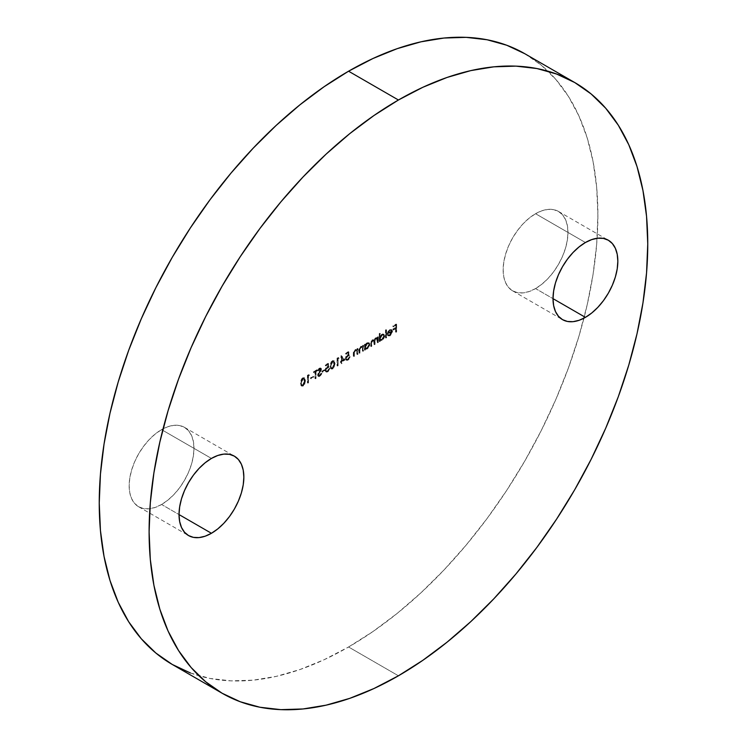 <?xml version="1.0" encoding="UTF-8"?>
<svg xmlns="http://www.w3.org/2000/svg" width="747" height="747" viewBox="0 0 747 747"><rect width="100%" height="100%" fill="white"/><g stroke="black" fill="none" stroke-linecap="round" stroke-linejoin="round"><path stroke-width="0.56" stroke-dasharray="3.73 2.8" d="M161.576 504.486A45.838 26.462 120 0 0 191.521 464.102A45.838 26.462 120 0 0 184.49 427.368A45.838 26.462 120 0 0 161.576 429.637L211.438 458.425L161.576 429.637L167.898 426.705L173.976 425.323L179.579 425.547L184.49 427.368L188.524 430.711L191.521 435.454L193.361 441.412L193.987 448.349L193.361 456.015L191.521 464.102L188.524 472.3L184.49 480.293L179.579 487.791L173.976 494.477L167.898 500.117L161.576 504.486L155.255 507.418L149.176 508.8L143.564 508.576L138.653 506.765L134.628 503.413L131.631 498.679L129.782 492.721L129.166 485.774L129.782 478.117L131.631 470.031L134.628 461.833L138.653 453.831L143.564 446.342L149.176 439.647L155.255 434.007L161.576 429.637A45.838 26.462 120 0 0 131.631 470.031A45.838 26.462 120 0 0 138.653 506.765A45.838 26.462 120 0 0 161.576 504.486L179.028 514.571L161.576 504.486M535.562 288.575A45.838 26.462 120 0 0 565.507 248.181A45.838 26.462 120 0 0 558.476 211.448A45.838 26.462 120 0 0 535.562 213.717L585.424 242.514L535.562 213.717L541.883 210.785L547.962 209.412L553.564 209.627L558.476 211.448L562.51 214.791L565.507 219.534L567.346 225.491L567.972 232.438L567.346 240.095L565.507 248.181L562.51 256.38L558.476 264.382L553.564 271.871L547.962 278.566L541.883 284.205L535.562 288.575L529.24 291.507L523.152 292.889L517.55 292.665L512.638 290.844L508.614 287.502L505.616 282.758L503.767 276.801L503.151 269.863L503.767 262.197L505.616 254.111L508.614 245.912L512.638 237.91L517.55 230.421L523.152 223.726L529.24 218.087L535.562 213.717A45.838 26.462 120 0 0 505.616 254.111A45.838 26.462 120 0 0 512.638 290.844A45.838 26.462 120 0 0 535.562 288.575L553.013 298.651L535.562 288.575M190.401 672.972L210.047 678.453L231.038 680.862L253.158 680.172L276.194 676.39L299.93 669.555L324.133 659.722L348.569 646.995L398.431 675.792L348.569 646.995L373.005 631.504L397.208 613.39L420.944 592.819L443.979 569.998L466.1 545.151L487.081 518.511L506.737 490.331L524.861 460.89L541.295 430.468L555.871 399.365L568.448 367.869L578.916 336.29L587.151 304.925L593.099 274.093L596.694 244.073L597.889 215.164L596.694 187.637L593.099 161.763L587.151 137.784L578.916 115.944L568.448 96.447L555.871 79.471L541.295 65.194L524.861 53.747A352.593 203.576 120 0 1 583.939 318.185A352.593 203.576 120 0 1 348.569 646.995A352.593 203.576 120 0 1 172.268 664.466M387.954 334.609L388.449 334.899L387.926 335.515L390.158 335.767L392.577 331.5L392.026 329.969L390.139 330.015L388.197 332.228L387.674 334.469L391.988 331.976L390.223 335.039L389.729 334.759L391.484 331.687L387.179 334.18L387.207 333.648L388.552 330.632L391.148 329.446L392.082 331.22L391.4 333.657L389.318 335.655L387.432 335.235L387.954 334.609L390.223 335.039L387.954 334.609L388.842 335.244L387.432 335.235L387.954 334.609L389.729 334.759L391.484 331.687L387.179 334.18L387.702 331.948L389.645 329.726L391.521 329.679L392.082 331.22L389.654 335.478L387.432 335.235L388.393 336.001L387.432 335.235M379.821 333.255L379.821 336.57L381.203 334.675L382.735 333.928L384.107 334.675L384.303 335.674L382.753 339.259L381.231 340.287L379.821 340.1L379.224 341.407L379.224 333.592L380.316 333.535L379.224 333.592L379.821 333.255L379.821 336.57L381.764 334.273L383.584 334.096L384.303 335.674L381.782 340.025L379.821 340.1L379.224 341.407L379.224 333.592L379.728 333.881L379.728 341.696L379.224 341.407L380.316 341.351L379.821 340.1L382.287 340.315L381.782 340.025L382.287 340.315L384.798 335.963L384.079 334.385L381.764 334.273L382.268 334.563L380.316 336.86L379.821 333.255M365.022 344.04L365.022 345.077L366.403 343.209L367.935 342.471L369.307 343.218L369.504 344.218L367.954 347.803L366.432 348.83L365.022 348.644L364.424 349.951L364.424 344.386L365.516 344.33L364.424 344.386L365.022 344.04L365.022 345.077L366.964 342.817L368.785 342.64L369.504 344.218L366.982 348.569L365.022 348.644L364.424 349.951L364.424 344.386L364.928 344.675L364.928 350.24L364.424 349.951L365.516 349.895L365.022 348.644L367.487 348.858L366.982 348.569L367.487 348.858L369.998 344.507L369.279 342.929L366.964 342.817L367.468 343.106L365.516 345.357L365.022 344.04M356.805 350.838L355.17 350.315L355.665 350.604L354.423 352.416L353.919 352.126L354.423 352.416L354.349 353.723L353.854 353.434L354.349 356.338L353.854 356.058L354.349 356.338L353.761 356.683L353.266 353.555L353.761 353.845L354.087 351.716L355.563 349.979L355.068 349.689L357.393 350.026L355.563 349.979L353.761 353.845L353.761 356.683L354.349 356.338L354.423 352.416L355.665 350.604L357.309 351.127L357.393 354.582L357.99 354.246L356.898 354.293L356.805 350.838L355.441 350.184L354.078 351.576L353.854 356.058L353.266 356.394L353.312 352.528L354.339 350.268L355.6 349.456L356.898 349.736L357.486 348.391L357.486 353.957L357.99 354.246L357.99 348.672L357.486 348.391L357.486 353.957L356.898 354.293L356.366 350.212L357.309 351.127L355.17 350.315L353.919 352.126L353.854 356.058L353.266 356.394L353.266 353.555L355.068 349.689L356.898 349.736L357.486 348.391L357.99 348.672L356.898 348.728L357.393 349.017L357.393 350.026L356.898 349.736M344.722 359.568L341.594 361.38L341.594 363.135L340.996 363.472L340.996 361.716L340.24 362.155L340.996 360.941L340.996 355.665L345.217 359.858L341.118 355.591L344.722 359.568L341.594 361.38L341.594 363.135L340.996 363.472L340.996 361.716L340.24 362.155L340.996 360.941L340.996 355.665L341.622 355.88L340.996 355.665L341.5 355.955L341.5 361.221L340.24 361.38L340.735 362.444L340.24 362.155L341.5 362.006L340.996 361.716L341.5 362.006L341.5 363.761L340.996 363.472L342.089 363.425L341.594 361.38L345.217 359.858L344.722 359.568M332.368 368.654L330.519 368.336L330.174 364.583L331.266 361.66L333.451 360.399L334.189 360.988L334.553 364.153L334.021 366.637L332.368 368.654L332.863 368.943L335.067 363.668L334.572 363.378L332.368 368.654L330.949 368.794L330.09 365.965L332.368 360.652L333.741 360.512L335.067 363.668L334.245 360.801L332.368 360.652L332.863 360.932L330.585 366.254L330.09 365.965L331.453 369.074L332.863 368.943L332.368 368.654M324.422 370.503L321.882 371.969L321.882 371.194L324.422 369.728L324.917 370.792L324.422 369.728L324.422 370.503L321.882 371.969L321.882 371.194L324.422 369.728L324.917 370.017L321.882 371.194L322.387 372.258L321.882 371.969L322.387 372.258L324.917 370.792L324.422 370.503M315.542 371.334L315.542 378.169L314.954 378.514L314.954 371.679L313.516 372.51L313.516 371.726L316.98 369.728L316.98 370.503L315.542 371.334L317.475 370.792L315.542 371.334L315.542 378.169L314.954 378.514L314.954 371.679L313.516 372.51L313.516 371.726L316.98 369.728L317.475 370.792L317.475 370.017L313.516 371.726L314.011 372.8L313.516 372.51L315.449 371.969L314.954 371.679L315.449 371.969L315.449 378.804L314.954 378.514L316.037 378.458L315.542 378.169L316.037 378.458L316.037 371.623L315.542 371.334M309.034 375.097L308.016 375.685L308.016 382.52L307.419 382.856L307.419 375.246L308.642 374.536L309.529 375.386L308.642 374.536L309.034 375.097L308.016 375.685L308.016 382.52L307.419 382.856L307.419 375.246L309.146 374.826L307.419 375.246L307.923 375.526L307.923 383.146L307.419 382.856L308.511 382.809L308.016 382.52L308.511 382.809L308.511 375.974L308.016 375.685L309.529 375.386L309.034 375.097M302.768 385.741L300.92 385.424L300.574 381.67L301.667 378.748L303.852 377.496L304.589 378.085L304.953 381.241L304.421 383.725L302.768 385.741L303.263 386.031L305.467 380.755L304.972 380.475L302.768 385.741L301.349 385.882L300.49 383.062L302.768 377.739L304.141 377.599L305.467 380.755L304.636 377.889L302.768 377.739L303.263 378.029L300.985 383.342L300.49 383.062L301.853 386.171L303.263 386.031L302.768 385.741M313.086 377.048L310.556 378.514L310.556 377.73L313.086 376.264L313.591 377.338L313.591 376.553L313.086 376.264L313.086 377.048L310.556 378.514L310.556 377.73L313.591 376.553L310.556 377.73L311.051 378.804L310.556 378.514L313.591 377.338L313.086 377.048M320.444 369.27L320.949 369.56L319.977 369.158L320.949 369.56L320.51 370.801L318.073 375.424L318.586 376.535L319.959 376.395L318.147 376.273L317.718 374.284L320.444 369.27L319.66 368.775L317.652 370.428L318.876 368.532L320.556 367.954L321.042 368.962L318.399 373.902L318.306 375.302L319.455 375.33L321.462 373.285L319.455 376.105L319.959 376.395L321.957 373.575L321.462 373.285L319.455 376.105L318.091 376.245L317.568 375.134L320.444 369.27L319.483 368.869L318.194 370.587L317.652 370.428L319.417 368.122L320.603 367.982L321.042 368.962L318.399 373.902L318.474 375.452L318.166 374.779L319.455 375.33L320.902 373.22L321.957 373.575L320.902 373.22L321.406 373.509L319.959 375.61L318.661 375.069L318.399 373.902L318.904 374.182L321.537 369.251L321.107 368.262L319.417 368.122L319.912 368.411L318.157 370.717L317.652 370.428L318.689 370.876L318.194 370.587L318.689 370.876L319.977 369.158L319.483 368.869L320.949 369.56L319.483 368.869M328.054 363.331L328.736 366.749L326.682 367.636L325.72 369.429L326.178 370.885L327.037 370.914L329.408 368.215L327.401 371.52L325.739 371.726L325.094 370.167L325.673 368.066L327.952 366.179L327.597 364.377L325.356 365.675L325.356 364.891L328.559 363.621L325.356 364.891L328.054 363.331L328.736 366.749L327.279 367.197L325.692 369.793L326.168 370.876L327.363 370.764L329.408 368.215L327.401 371.52L325.767 371.735L325.094 370.167L327.952 366.179L327.597 364.377L325.356 365.675L325.356 364.891L325.851 365.965L325.356 365.675L328.092 364.667L327.597 364.377L328.447 366.46L327.177 366.478L327.672 366.768L325.599 370.456L325.094 370.167L326.271 372.025L327.896 371.81L327.401 371.52L327.896 371.81L329.913 368.495L328.82 368.551L329.315 368.841L327.868 371.044L326.663 371.166L325.692 369.793L326.187 370.082L327.784 367.487L327.279 367.197L329.231 367.038L328.054 363.331M338.634 358.009L337.616 358.597L337.616 365.432L337.028 365.769L337.028 358.149L338.242 357.449L339.129 358.299L338.242 357.449L338.634 358.009L337.616 358.597L337.616 365.432L337.028 365.769L337.028 358.149L338.746 357.738L337.028 358.149L337.523 358.439L337.523 366.058L337.028 365.769L338.111 365.713L337.616 365.432L338.111 365.713L338.111 358.877L337.616 358.597L339.129 358.299L338.634 358.009M348.354 351.613L349.036 355.03L346.981 355.917L346.01 357.71L346.104 358.756L347.336 359.195L349.708 356.496L347.7 359.802L346.038 360.007L345.394 358.448L345.964 356.347L348.251 354.461L347.897 352.659L345.646 353.957L345.646 353.172L348.858 351.902L345.646 353.172L348.354 351.613L349.036 355.03L347.579 355.479L345.992 358.074L346.468 359.158L347.663 359.046L349.708 356.496L347.7 359.802L346.066 360.017L345.394 358.448L348.251 354.461L347.897 352.659L345.646 353.957L345.646 353.172L346.15 354.246L345.646 353.957L346.15 354.246L348.391 352.948L347.897 352.659L348.746 354.741L347.476 354.76L347.971 355.049L345.898 358.737L345.394 358.448L346.561 360.306L348.195 360.091L347.7 359.802L348.195 360.091L350.212 356.777L349.12 356.833L349.615 357.122L348.158 359.326L346.963 359.447L345.992 358.074L346.487 358.364L348.074 355.768L347.579 355.479L349.531 355.32L348.354 351.613M362.388 347.616L360.745 347.094L361.249 347.383L360.007 349.194L359.503 348.905L360.007 349.194L359.933 350.502L359.438 350.212L359.933 353.116L359.438 352.827L359.933 353.116L359.344 353.462L358.84 350.334L359.344 350.614L359.671 348.494L361.146 346.757L360.642 346.468L362.977 346.795L361.146 346.757L359.344 350.614L359.344 353.462L359.933 353.116L360.007 349.194L361.249 347.383L362.883 347.906L362.977 351.361L363.574 351.015L362.482 351.071L362.388 347.616L361.025 346.953L359.652 348.354L359.438 352.827L358.84 353.172L358.896 349.307L359.923 347.047L361.175 346.225L362.482 346.515L363.07 345.161L363.07 350.735L363.574 351.015L363.574 345.45L363.07 345.161L363.07 350.735L362.482 351.071L361.95 346.991L362.883 347.906L360.745 347.094L359.503 348.905L359.438 352.827L358.84 353.172L358.84 350.334L360.642 346.468L362.482 346.515L363.07 345.161L363.574 345.45L362.482 345.506L362.977 345.796L362.977 346.795L362.482 346.515M376.609 337.532L377.777 338.214L376.115 338.111L374.583 340.343L372.818 340.016L371.184 343.611L371.184 346.627L371.773 346.281L371.773 343.265L372.921 340.641L373.958 340.548L374.48 344.722L375.069 344.376L375.069 341.547L376.217 338.736L377.263 338.652L377.777 342.817L378.374 342.471L377.282 342.528L377.002 338.587L375.722 338.447L374.658 339.978L374.574 344.087L373.986 344.432L373.743 340.548L372.417 340.352L371.371 341.762L371.278 345.992L370.68 346.337L371.259 340.781L372.865 339.512L374.079 340.053L375.106 338.214L376.376 337.551L377.282 337.933L377.87 336.617L377.87 342.191L378.374 342.471L378.374 336.906L377.87 336.617L377.87 342.191L377.282 342.528L376.759 338.363L375.722 338.447L374.574 341.258L374.574 344.087L373.986 344.432L373.463 340.258L372.417 340.352L371.278 342.976L371.278 345.992L370.68 346.337L370.68 343.321L372.314 339.726L374.079 340.053L375.62 337.821L377.282 337.933L377.87 336.617L378.374 336.906L377.282 336.962L377.777 338.214L376.609 337.532L377.282 337.933M386.078 337.448L385.48 337.793L385.48 329.978L386.078 329.642L386.078 337.448L386.572 337.737L386.572 329.922L386.078 329.642L386.078 337.448L385.48 337.793L385.48 329.978L386.572 329.922L385.48 329.978L385.984 330.267L385.984 338.083L385.48 337.793L385.984 338.083L386.572 337.737L386.078 337.448M396.143 331.64L395.546 331.985L395.546 328.269L392.922 329.782L392.922 329.007L395.546 327.494L395.546 325.15L392.922 326.663L392.922 325.879L396.143 324.021L396.143 331.64L396.638 331.929L396.638 324.31L396.143 324.021L396.143 331.64L395.546 331.985L395.546 328.269L392.922 329.782L392.922 329.007L395.546 327.494L395.546 325.15L392.922 326.663L392.922 325.879L396.143 324.021L396.638 324.31L393.426 326.168L392.922 325.879L393.426 326.943L392.922 326.663L396.05 325.431L395.546 325.15L396.05 327.774L392.922 329.007L393.426 329.287L393.426 330.071L392.922 329.782L396.05 328.559L395.546 328.269L396.05 328.559L396.05 332.266L395.546 331.985L396.638 331.929L396.143 331.64M305.467 380.755L304.608 384.63L303.114 386.115L301.732 386.087L301.004 382.66L302.161 379.037L303.553 377.879L304.701 377.926L305.467 380.755M303.245 378.813L301.639 381.922L301.713 384.378L302.46 385.424L303.693 384.92L304.776 382.641L304.757 379.607L304.085 378.673L303.245 378.813L304.244 378.738L304.879 381.101L304.374 380.811L303.74 378.449L302.75 378.533L303.245 378.813L302.75 378.533L301.078 382.716L301.583 383.006L303.245 378.813M301.078 382.716L301.751 385.06L303.245 385.265L301.33 384.481L302.75 384.976L304.374 380.811L304.879 381.101L303.245 385.265L302.75 384.976L304.337 381.876L303.59 378.384L301.648 379.793L301.078 382.716M301.33 384.481L301.825 384.77M309.146 374.826L307.923 375.526L307.923 383.146L308.511 382.809L308.511 375.974L309.529 375.386L309.146 374.826M313.591 376.553L311.051 378.019L311.051 378.804L313.591 377.338L313.591 376.553M317.475 370.792L317.475 370.017L314.011 372.015L314.011 372.8L315.449 371.969L315.449 378.804L316.037 378.458L316.037 371.623L317.475 370.792M318.166 374.779L319.296 375.816L321.406 373.509L321.957 373.575L321.612 374.415L319.249 376.656L317.568 375.134L318.073 375.424L319.623 372.071L319.128 371.782L319.623 372.071L320.949 369.56M319.977 369.158L318.157 370.717L320.528 368.187L321.415 368.616L321.443 369.924L318.661 375.069M324.917 370.017L322.387 371.474L322.387 372.258L324.917 370.792L324.917 370.017M325.851 365.18L328.559 363.621L329.231 367.038L326.654 368.57L326.187 370.082L326.672 371.175L328.12 370.876L329.913 368.495L328.969 370.848L326.878 372.165L325.711 371.278L325.729 369.429L326.85 367.412L328.447 366.46L328.092 364.667L325.851 365.965L325.851 365.18M335.067 363.668L333.816 368.112L332.574 369.083L331.332 368.999L330.604 365.572L331.761 361.95L333.153 360.792L334.301 360.838L335.067 363.668M332.845 361.725L331.238 364.835L331.36 367.487L332.06 368.336L333.293 367.823L334.376 365.554L334.357 362.519L333.685 361.576L332.845 361.725L333.844 361.641L334.479 364.004L333.974 363.724L333.339 361.352L332.35 361.436L332.845 361.725L332.35 361.436L330.678 365.628L331.182 365.909L332.845 361.725M330.678 365.628L331.36 367.972L332.845 368.178L330.93 367.393L332.35 367.888L333.974 363.724L334.479 364.004L332.845 368.178L332.35 367.888L333.937 364.788L333.19 361.296L331.248 362.706L330.678 365.628M330.93 367.393L331.425 367.683M338.746 357.738L337.523 358.439L337.523 366.058L338.111 365.713L338.111 358.877L339.129 358.299L338.746 357.738M341.622 355.88L341.5 361.221L340.735 361.66L340.735 362.444L341.5 362.006L341.5 363.761L342.089 363.425L342.089 361.66L345.217 359.858L341.622 355.88M342.089 360.885L342.089 357.57L344.059 359.746L341.594 360.596L344.059 359.746L342.089 360.885L342.089 357.57L344.059 359.746L341.594 357.29L342.089 360.885M343.555 359.456L341.594 357.29L341.594 360.596L343.555 359.456M346.15 353.462L348.858 351.902L349.531 355.32L346.953 356.851L346.487 358.364L346.972 359.456L348.419 359.158L350.212 356.777L349.269 359.13L347.178 360.446L346.01 359.559L346.029 357.71L347.15 355.693L348.746 354.741L348.391 352.948L346.15 354.246L346.15 353.462M357.393 350.026L357.99 348.672L357.99 354.246L356.898 354.293L357.393 354.582L357.309 351.127M362.977 346.795L363.574 345.45L363.574 351.015L362.482 351.071L362.977 351.361L362.883 347.906M365.516 348.933L364.928 350.24L364.928 344.675L365.516 344.33L365.516 345.357L367.179 343.284L369.242 342.91L369.952 345.105L368.448 348.093L366.394 349.222L365.022 348.644M365.516 347.122L366.086 348.373L367.841 347.925L369.251 345.796L369.205 344.012L368.196 343.527L367.076 344.05L365.516 347.122L367.459 343.797L366.964 343.508L365.022 346.841L365.544 348.055L367.468 348.186L366.039 348.345L365.516 347.122M366.964 347.897L368.906 344.572L369.41 344.862L367.468 348.186L366.964 347.897L368.906 344.572L368.346 343.349L366.964 343.508L368.841 343.639L369.41 344.862L368.327 343.34L366.581 343.76L365.152 345.898L365.339 347.887L366.964 347.897M377.777 338.214L378.374 336.906L378.374 342.471L377.282 342.528L377.777 342.817L377.506 338.877L375.722 338.447L376.217 338.736L375.069 341.547L374.574 341.258L375.069 344.376L373.986 344.432L374.48 344.722L374.238 340.828L372.417 340.352L372.921 340.641L371.773 343.265L371.278 342.976L371.773 346.281L370.68 346.337L371.184 346.627L370.68 343.321L371.184 343.611L371.474 341.64L372.818 340.016L372.314 339.726L374.583 340.343L374.079 340.053L374.583 340.343L376.115 338.111L375.62 337.821L377.114 337.821M374.583 340.343L374.079 340.053M380.316 340.389L379.728 341.696L379.728 333.881L380.316 333.535L380.316 336.86L381.978 334.74L384.042 334.367L384.752 336.561L383.248 339.549L381.194 340.679L379.821 340.1M380.316 338.578L380.886 339.82L382.641 339.381L384.051 337.252L384.005 335.468L382.996 334.983L381.876 335.506L380.316 338.578L382.259 335.254L381.764 334.964L379.821 338.288L380.344 339.512L382.268 339.642L380.839 339.801L380.316 338.578M381.764 339.353L383.706 336.029L384.21 336.318L382.268 339.642L381.764 339.353L383.706 336.029L383.146 334.805L381.764 334.964L383.65 335.095L384.21 336.318L383.127 334.796L381.381 335.216L379.952 337.355L380.139 339.343L381.764 339.353M386.572 329.922L385.984 330.267L385.984 338.083L386.572 337.737L386.572 329.922M387.926 335.515L389.813 335.945L391.895 333.937L392.548 331.024L391.521 329.679M392.026 329.969L389.645 329.726L390.139 330.015L388.197 332.228L387.702 331.948L388.197 332.228L387.674 334.469L387.179 334.18L387.674 334.469L391.988 331.976L391.484 331.687L391.858 332.835L390.578 334.805L389.196 335.338L388.449 334.899M391.353 330.519L389.448 330.529L387.768 333.153L391.428 331.042L390.849 330.23L389.607 330.426L387.768 333.153L388.263 333.442L390.111 330.716L391.223 330.473L391.923 331.332L387.768 333.153L391.923 331.332L388.263 333.442L390.111 330.716L391.353 330.519L391.923 331.332L390.849 330.23L391.923 331.332M391.428 331.042L390.849 330.23M396.638 324.31L393.426 326.168L393.426 326.943L396.05 325.431L396.05 327.774L393.426 329.287L393.426 330.071L396.05 328.559L396.05 332.266L396.638 331.929L396.638 324.31M184.49 427.368L234.362 456.156M558.476 211.448L608.347 240.235M512.638 290.844L562.51 319.632M138.653 506.765L188.524 535.552M304.141 377.599L304.636 377.889M301.349 385.882L301.853 386.171M303.74 378.449L304.244 378.738M320.603 367.982L321.107 368.262M320.22 368.766L320.715 369.055M318.091 376.245L318.586 376.535M325.767 371.735L326.271 372.025M326.168 370.876L326.663 371.166M333.741 360.512L334.245 360.801M330.949 368.794L331.453 369.074M333.339 361.352L333.844 361.641M346.066 360.017L346.561 360.306M346.468 359.158L346.963 359.447M368.785 342.64L369.279 342.929M365.544 348.055L366.039 348.345M368.346 343.349L368.841 343.639M376.936 337.644L377.431 337.933M373.463 340.258L373.958 340.548M376.759 338.363L377.263 338.652M383.584 334.096L384.079 334.385M380.344 339.512L380.839 339.801M383.146 334.805L383.65 335.095M390.933 330.277L391.437 330.566"/><path stroke-width="1.12" d="M211.438 533.283L179.028 514.571L211.438 533.283L205.117 536.215L199.038 537.588L193.436 537.373L188.524 535.552L184.49 532.209L181.493 527.466L179.654 521.509L179.028 514.562L179.654 506.905L181.493 498.819L184.49 490.62L188.524 482.618L193.436 475.129L199.038 468.434L205.117 462.795L211.438 458.425A45.838 26.462 -60 0 1 234.362 456.156A45.838 26.462 -60 0 1 241.384 492.889A45.838 26.462 -60 0 1 211.438 533.283A45.838 26.462 -60 0 1 188.524 535.552A45.838 26.462 -60 0 1 181.493 498.819A45.838 26.462 -60 0 1 211.438 458.425L217.76 455.493L223.848 454.111L229.45 454.335L234.362 456.156L238.386 459.498L241.384 464.242L243.233 470.199L243.849 477.137L243.233 484.803L241.384 492.889L238.386 501.088L234.362 509.09L229.45 516.579L223.848 523.274L217.76 528.913L211.438 533.283M585.424 317.363L553.013 298.651L553.639 290.985L555.479 282.898L558.476 274.7L562.51 266.707L567.421 259.209L573.024 252.523L579.102 246.883L585.424 242.514A45.838 26.462 -60 0 1 608.347 240.235A45.838 26.462 -60 0 1 615.369 276.969A45.838 26.462 -60 0 1 585.424 317.363L579.102 320.295L573.024 321.677L567.421 321.453L562.51 319.632L558.476 316.289L555.479 311.546L553.639 305.588L553.013 298.651L585.424 317.363A45.838 26.462 -60 0 1 562.51 319.632A45.838 26.462 -60 0 1 555.479 282.898A45.838 26.462 -60 0 1 585.424 242.514L591.745 239.582L597.824 238.2L603.436 238.424L608.347 240.235L612.372 243.587L615.369 248.321L617.218 254.279L617.834 261.226L617.218 268.883L615.369 276.969L612.372 285.167L608.347 293.169L603.436 300.658L597.824 307.353L591.745 312.993L585.424 317.363M222.139 693.253L240.263 701.76L259.919 707.241L280.9 709.65L303.021 708.959L326.056 705.177L349.792 698.342L373.995 688.51L398.431 675.792L422.867 660.292L447.07 642.177L470.806 621.607L493.842 598.786L515.962 573.939L536.953 547.299L556.599 519.118L574.732 489.687L591.157 459.265L605.733 428.152L618.32 396.657L628.778 365.078L637.023 333.722L642.962 302.88L646.557 272.86L647.752 243.952L646.557 216.425L642.962 190.55L637.023 166.572L628.778 144.731L618.32 125.235L605.733 108.259L591.157 93.982L574.732 82.534L556.599 74.028L536.953 68.547L515.962 66.138L493.842 66.828L470.806 70.61L447.07 77.445L422.867 87.278L398.431 100.005L373.995 115.496L349.792 133.61L326.056 154.181L303.021 177.002L280.9 201.849L259.919 228.489L240.263 256.669L222.139 286.11L205.705 316.532L191.129 347.635L178.552 379.131L168.084 410.71L159.849 442.075L153.901 472.907L150.306 502.927L149.111 531.836L150.306 559.363L153.901 585.237L159.849 609.216L168.084 631.056L178.552 650.553L191.129 667.529L205.705 681.806L222.139 693.253L172.268 664.466L155.843 653.018L141.267 638.741L128.68 621.765L118.222 602.269L109.977 580.428L104.038 556.45L100.443 530.575L99.248 503.048L100.443 474.14L104.038 444.12L109.977 413.278L118.222 381.922L128.68 350.343L141.267 318.848L155.843 287.735L172.268 257.313L190.401 227.882L210.047 199.701L231.038 173.061L253.158 148.214L276.194 125.393L299.93 104.823L324.133 86.708L348.569 71.208A352.593 203.576 120 0 1 524.861 53.747L506.737 45.24L487.081 39.759L466.1 37.35L443.979 38.041L420.944 41.823L397.208 48.658L373.005 58.49L348.569 71.208L398.431 100.005A352.593 203.576 -60 0 1 574.732 82.534A352.593 203.576 -60 0 1 628.778 365.078A352.593 203.576 -60 0 1 398.431 675.792A352.593 203.576 -60 0 1 222.139 693.253A352.593 203.576 -60 0 1 168.084 410.71A352.593 203.576 -60 0 1 398.431 100.005L348.569 71.208A352.593 203.576 120 0 0 118.222 381.922A352.593 203.576 120 0 0 172.268 664.466L190.401 672.972M524.861 53.747L574.732 82.534"/></g></svg>

